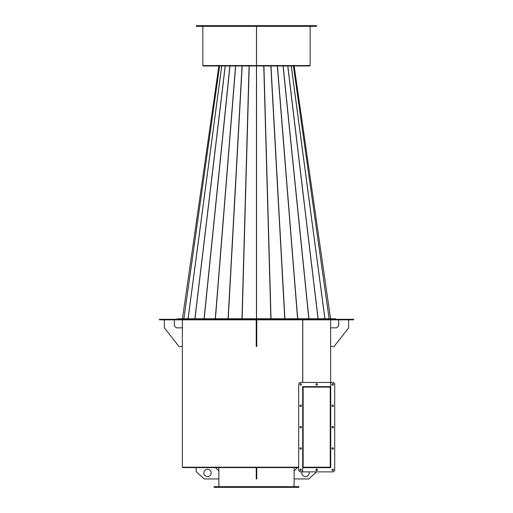 <?xml version="1.0" encoding="UTF-8"?>
<svg xmlns="http://www.w3.org/2000/svg" width="513" height="513" viewBox="0 0 513 513"><rect width="100%" height="100%" fill="white"/><g stroke="black" fill="none" stroke-linecap="round" stroke-linejoin="round"><path stroke-width="0.77" d="M302.779 386.642L303.151 387.11L302.747 387.11L302.683 467.196M330.244 467.465L302.683 467.593M298.681 467.593L182.756 467.593L182.756 467.196M353.604 319.836L353.604 319.304L353.604 319.836L334.668 319.836L334.668 319.304L269.075 319.304L269.075 319.836L244.489 319.836L244.489 319.304L245.156 319.304L245.156 319.836M334.668 319.836L269.075 319.836M267.844 319.836L267.844 319.304L268.511 319.304L268.511 319.836M267.844 319.304L245.156 319.304M177.415 319.304L177.415 318.765L244.13 318.765L244.13 319.304L177.761 319.304L244.489 319.304L244.13 318.765L334.611 318.765L334.611 319.304L335.585 319.304L335.585 318.765L334.611 318.765L334.611 319.304L269.075 319.304M302.779 382.435L302.779 319.836M303.151 386.706L330.244 386.84M256.769 327.845L256.769 346.531L256.231 346.531L256.231 327.845L256.769 327.845L256.769 319.836M256.231 319.836L256.231 327.845M256.769 467.593L256.769 478.943L256.231 478.943L256.231 471.601L256.769 471.601M256.231 467.593L256.231 471.601M329.795 386.706A0.853 0.853 0 0 1 330.648 387.565L330.648 466.74A0.853 0.853 0 0 1 329.795 467.593M302.721 386.642L302.721 467.196L303.151 467.196L303.151 387.11L329.795 387.11A0.455 0.455 0 0 1 330.244 387.565L330.244 466.74A0.455 0.455 0 0 1 329.795 467.196L303.151 467.196L303.151 467.593M330.648 466.74L330.648 467.593L330.244 467.593M330.244 386.706L330.648 386.706L330.648 387.565M316.701 383.705A0.731 0.731 0 0 0 315.963 384.436A0.731 0.731 0 0 0 316.701 385.173A0.731 0.731 0 0 0 317.432 384.436A0.731 0.731 0 0 0 316.701 383.705M300.682 469.132A0.731 0.731 0 0 0 299.945 469.863A0.731 0.731 0 0 0 300.682 470.601A0.731 0.731 0 0 0 301.413 469.863A0.731 0.731 0 0 0 300.682 469.132M300.682 447.772A0.731 0.731 0 0 0 299.945 448.509A0.731 0.731 0 0 0 300.682 449.241A0.731 0.731 0 0 0 301.413 448.509A0.731 0.731 0 0 0 300.682 447.772M300.682 426.418A0.731 0.731 0 0 0 299.945 427.149A0.731 0.731 0 0 0 300.682 427.887A0.731 0.731 0 0 0 301.413 427.149A0.731 0.731 0 0 0 300.682 426.418M300.682 405.058A0.731 0.731 0 0 0 299.945 405.796A0.731 0.731 0 0 0 300.682 406.527A0.731 0.731 0 0 0 301.413 405.796A0.731 0.731 0 0 0 300.682 405.058M300.682 383.705A0.731 0.731 0 0 0 299.945 384.436A0.731 0.731 0 0 0 300.682 385.173A0.731 0.731 0 0 0 301.413 384.436A0.731 0.731 0 0 0 300.682 383.705M298.681 383.769L298.681 470.53L300.015 471.864L333.386 471.864L334.72 470.53L334.72 383.769L333.386 382.435L300.015 382.435L298.681 383.769M302.683 386.642L302.683 471.864L302.683 467.664L330.712 467.664L330.712 382.435L330.712 386.642L302.683 386.642M316.701 470.601A0.731 0.731 0 0 0 317.432 469.863A0.731 0.731 0 0 0 316.701 469.132A0.731 0.731 0 0 0 315.963 469.863A0.731 0.731 0 0 0 316.701 470.601M332.719 385.173A0.731 0.731 0 0 0 333.45 384.436A0.731 0.731 0 0 0 332.719 383.705A0.731 0.731 0 0 0 331.982 384.436A0.731 0.731 0 0 0 332.719 385.173M332.719 406.527A0.731 0.731 0 0 0 333.45 405.796A0.731 0.731 0 0 0 332.719 405.058A0.731 0.731 0 0 0 331.982 405.796A0.731 0.731 0 0 0 332.719 406.527M332.719 427.887A0.731 0.731 0 0 0 333.45 427.149A0.731 0.731 0 0 0 332.719 426.418A0.731 0.731 0 0 0 331.982 427.149A0.731 0.731 0 0 0 332.719 427.887M332.719 449.241A0.731 0.731 0 0 0 333.45 448.509A0.731 0.731 0 0 0 332.719 447.772A0.731 0.731 0 0 0 331.982 448.509A0.731 0.731 0 0 0 332.719 449.241M332.719 470.601A0.731 0.731 0 0 0 333.45 469.863A0.731 0.731 0 0 0 332.719 469.132A0.731 0.731 0 0 0 331.982 469.863A0.731 0.731 0 0 0 332.719 470.601M298.88 486.683L214.12 486.683L214.12 487.35L298.88 487.35L298.88 486.683M164.333 319.836L164.333 327.845L179.018 346.531L182.352 346.531L182.352 327.845L176.344 327.845L174.343 325.845L174.343 319.836M348.667 319.836L348.667 327.845L333.982 346.531L330.648 346.531L330.648 327.845L336.656 327.845L338.657 325.845L338.657 319.836M244.489 319.836L159.396 319.836L159.396 319.304L160.062 319.304L160.062 319.836M177.761 319.836L177.761 319.304L160.062 319.304M352.938 319.836L352.938 319.304L334.668 319.304M352.938 319.304L353.604 319.304M211.183 472.935A3.668 3.668 0 0 0 207.515 469.267A3.668 3.668 0 0 0 203.841 472.935A3.668 3.668 0 0 0 207.515 476.603A3.668 3.668 0 0 0 211.183 472.935M196.171 467.593L196.171 471.601L204.174 478.943L218.859 478.943L218.859 470.934L215.524 467.593M308.999 471.864A3.668 3.668 0 0 1 305.485 476.603A3.668 3.668 0 0 1 301.977 471.864M316.829 469.145L316.829 470.588M316.54 471.864L308.826 478.943L294.141 478.943L294.141 470.934L297.476 467.593M298.681 467.196L182.352 467.196L182.352 346.531M302.721 382.435L302.721 319.836M256.468 52.352L256.532 26.317L256.532 65.561L202.84 65.561L202.84 26.317M310.16 26.317L310.16 65.561L256.532 65.561L256.532 26.317M309.756 65.561L309.756 65.959L203.244 65.959L203.244 65.561M294.135 65.959L330.577 318.765M256.538 318.765L256.538 65.959M256.5 318.765L256.5 65.959L256.5 318.765M315.828 26.317L316.566 26.317L316.566 25.65L196.434 25.65L196.434 26.317L315.828 26.317M256.462 65.959L256.462 318.765M182.423 318.765L218.865 65.959M256.468 65.561L256.468 26.317L256.468 65.561M178.421 319.304L178.421 319.836M293.423 65.959L329.16 318.765M270.87 318.765L263.759 65.959M329.128 318.765L293.391 65.959M291.301 65.959L324.966 318.765M324.902 318.765L291.237 65.959M287.838 65.959L318.131 318.765M318.041 318.765L287.742 65.959M283.17 65.959L308.935 318.765M308.82 318.765L283.054 65.959M277.475 65.959L297.72 318.765M297.585 318.765L277.341 65.959M270.979 65.959L284.92 318.765M284.766 318.765L270.826 65.959M263.926 65.959L271.031 318.765M249.241 65.959L242.13 318.765M183.84 318.765L219.577 65.959M241.969 318.765L249.074 65.959M242.174 65.959L228.234 318.765M228.08 318.765L242.021 65.959M235.659 65.959L215.415 318.765M215.28 318.765L235.525 65.959M229.946 65.959L204.18 318.765M204.065 318.765L229.83 65.959M225.258 65.959L194.959 318.765M194.869 318.765L225.162 65.959M221.763 65.959L188.098 318.765M188.034 318.765L221.699 65.959M219.609 65.959L183.872 318.765M294.141 467.593L294.141 470.934M294.141 478.943L294.141 486.683M218.859 467.593L218.859 470.934M218.859 478.943L218.859 486.683M330.648 382.435L330.648 346.531M330.648 327.845L330.648 319.836M182.352 327.845L182.352 319.836"/></g></svg>
